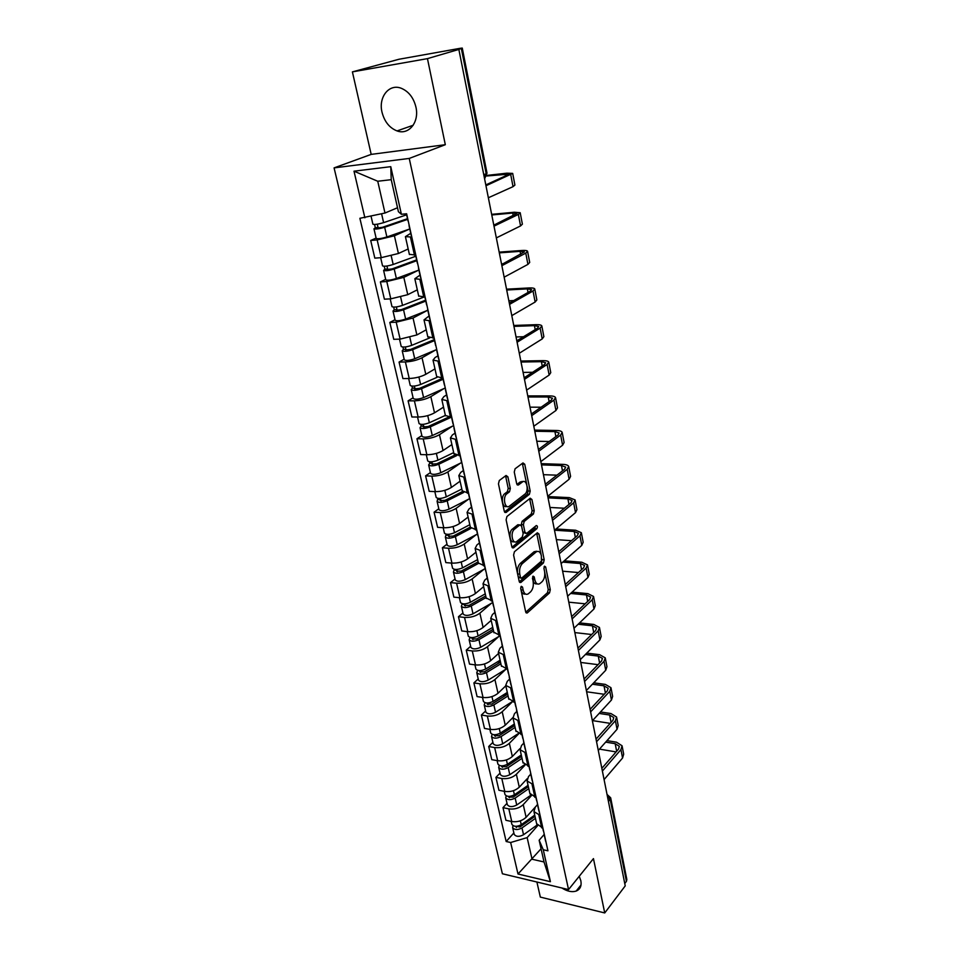 <?xml version="1.0" encoding="UTF-8"?>
<svg xmlns="http://www.w3.org/2000/svg" width="961" height="961" viewBox="0 0 961 961"><rect width="100%" height="100%" fill="white"/><g stroke="black" fill="none" stroke-linecap="round" stroke-linejoin="round"><path stroke-width="1.44" d="M521.306 586.318L520.73 588.637L525.667 611.833L527.205 612.998L549.524 592.901L550.293 589.694L545.656 566.954L544.503 566.185L543.95 568.431L544.563 571.399C545.175 575.771 544.346 579.219 542.076 581.717L539.77 583.687C537.475 584.841 535.83 583.567 534.857 579.879L534.232 576.9L533.043 576.132L533.115 581.405C533.751 585.826 532.899 589.309 530.568 591.868L528.202 593.898C525.847 595.075 524.165 593.802 523.156 590.102L522.52 587.087L521.306 586.318M382.022 112.233C384.484 121.711 389.493 127.933 397.049 130.924C408.761 135.381 419.525 122.167 415.921 107.067C413.59 97.734 408.737 91.487 401.362 88.316C389.133 83.259 378.202 97.157 382.022 112.233M561.909 888C567.194 891.376 571.951 892.397 576.156 891.075C580.204 889.381 581.765 885.922 580.84 880.708L579.243 876.288M507.888 476.812L506.075 475.479L499.312 480.488L498.459 483.827L504.273 511.204L506.063 512.489L529.391 494.314L530.196 491.071L524.742 464.271L522.988 462.926L515.084 468.788L514.267 472.067L516.67 483.683L518.435 484.993L522.34 482.026C526.712 478.446 529.259 491.107 524.838 494.182L509.414 506.147C504.945 509.81 502.291 496.933 506.891 493.786L509.498 491.804L510.327 488.488L507.888 476.812L505.762 476.728L505.474 475.923M518.435 484.993L517.294 484.945L518.435 484.993M409.242 158.433L445.315 144.703L427.453 58.633L458.853 49.431L625.227 885.886L604.733 912.95L593.454 858.617L568.54 889.586L409.242 158.433L334.08 167.887L502.399 873.765L568.54 889.586M514.423 551.734L513.594 555.05L519.18 581.309L520.79 582.51L543.421 562.99L544.19 559.77L538.953 534.028L537.343 532.79L514.423 551.734M511.805 546.629L506.111 519.817L506.952 516.489L530.232 498.218L531.913 499.504L534.22 510.796L533.427 514.027L524.201 521.439L523.385 524.706L524.946 532.202L526.604 533.451L536.274 525.559C537.559 525.775 537.752 526.808 536.851 528.694L513.51 547.866L511.805 546.629M427.453 58.633L352.399 71.883L398.983 59.258L459.911 48.35L462.265 48.074L458.853 49.431M536.899 882.018L540.334 897.093L604.733 912.95M352.399 71.883L371.186 154.385L334.08 167.887M610.715 798.05L626.848 879.543L626.428 881.345L610.199 799.48L607.28 795.672M624.758 883.543L626.428 881.345M536.646 823.697L542.905 828.13M531.289 795.804L523.24 804.621C519.348 808.189 514.543 809.594 508.825 808.862L511.757 821.535C517.462 822.292 522.243 820.874 526.111 817.294L537.511 804.597L535.301 807.072L533.944 811.613L536.791 824.382M511.757 821.535L505.93 820.298L502.975 807.66L507.012 803.312M540.058 815.3L533.944 811.613M508.825 808.862L502.975 807.66M529.859 793.354L536.142 797.63M500.02 773.125L495.924 777.389L498.927 790.266L504.789 791.432C510.531 792.128 515.36 790.711 519.288 787.191L527.121 778.782M533.235 784.536L527.096 780.993L528.502 776.56L530.748 774.146M524.958 765.196L516.369 774.278C512.417 777.773 507.564 779.179 501.798 778.518L495.924 777.389M522.94 762.397L529.235 766.506M492.897 742.348L488.717 746.517L491.78 759.658L497.69 760.728C503.468 761.364 508.345 759.947 512.333 756.499L519.949 748.607M526.28 753.148L520.117 749.76L521.571 745.436L523.853 743.069M518.628 733.892L509.354 743.321C505.342 746.757 500.441 748.163 494.639 747.562L488.717 746.517M515.877 730.828L522.195 734.757M485.629 710.96L481.377 715.044L484.5 728.438L490.446 729.435C496.26 729.988 501.198 728.582 505.246 725.195L512.898 717.579M519.168 721.134L512.994 717.903L514.495 713.699L516.826 711.392M512.321 701.866L502.207 711.765C498.134 715.116 493.173 716.534 487.335 716.005L481.377 715.044M508.681 698.623L515.012 702.371M478.206 678.947L473.893 682.923L477.076 696.593L483.059 697.506C488.921 697.986 493.906 696.581 498.014 693.265L505.81 685.806M511.925 688.46L505.726 685.397L507.288 681.325L509.654 679.067M478.422 679.859L478.494 680.16C480.392 682.214 483.623 682.202 488.188 680.1L506.075 669.084L494.915 679.559C490.771 682.851 485.761 684.256 479.887 683.8L473.893 682.923M501.33 665.757L507.672 669.312M470.65 646.285L466.253 650.165L469.509 664.111L475.515 664.928C481.413 665.336 486.458 663.931 490.639 660.688L498.579 653.42M504.525 655.114L498.303 652.219L499.924 648.279L502.339 646.08M498.843 636.482L487.479 646.705C483.263 649.912 478.206 651.33 472.283 650.945L466.253 650.165M493.834 632.206L500.188 635.557M462.926 612.95L458.457 616.734L461.773 630.957L467.827 631.689C473.761 632.026 478.866 630.608 483.107 627.449L491.191 620.374M496.981 621.07L490.735 618.355L492.404 614.559L494.867 612.421M491.479 603.22L479.875 613.178C475.599 616.313 470.482 617.719 464.523 617.418L458.457 616.734M486.182 597.97L492.549 601.105M455.058 578.942L450.493 582.606L453.88 597.129L459.971 597.754C465.953 598.018 471.106 596.601 475.431 593.526L483.647 586.654M489.269 586.318L483.011 583.783L484.74 580.132L487.239 578.054M536.418 551.254L535.794 551.782M483.972 569.272L472.127 578.954C467.779 582.006 462.601 583.411 456.595 583.195L450.493 582.606M478.362 563.002L484.74 565.921M447.009 544.214L442.372 547.77L445.832 562.593L451.958 563.122C457.989 563.29 463.19 561.885 467.587 558.894L475.959 552.239M481.389 550.809L475.118 548.491L476.908 544.971L479.455 542.965M476.308 534.616L464.223 544.022C459.79 546.977 454.565 548.383 448.511 548.25L442.372 547.77M470.385 527.289L476.764 529.979M438.805 508.765L434.072 512.201L437.603 527.337L443.778 527.757C449.844 527.841 455.118 526.436 459.574 523.529L468.103 517.102M473.341 514.543L467.058 512.429L468.908 509.078L471.503 507.144M522.352 481.509L521.739 481.978M468.487 499.24L456.139 508.345C451.646 511.204 446.348 512.609 440.258 512.573L434.072 512.201M462.229 490.819L468.62 493.269M430.42 472.572L425.603 475.863L429.207 491.335L435.417 491.636C441.531 491.624 446.853 490.218 451.394 487.419L460.079 481.221M465.124 477.485L458.829 475.587L460.739 472.404L463.382 470.542M460.523 463.106L447.886 471.911C443.309 474.674 437.952 476.079 431.825 476.127L425.603 475.863M453.892 453.544L460.295 455.742M421.855 435.585L416.954 438.757L420.63 454.553L426.876 454.733C433.039 454.637 438.42 453.232 443.045 450.529L451.898 444.571M456.727 439.621L450.409 437.94L452.391 434.937L455.082 433.147M452.391 426.203L439.453 434.684C434.804 437.339 429.387 438.745 423.2 438.889L416.954 438.757M445.387 415.452L451.79 417.386M413.098 397.806L408.101 400.833L411.873 416.978L418.155 417.038C424.354 416.834 429.807 415.428 434.504 412.834L443.526 407.14M448.138 400.905L441.808 399.464L443.862 396.641L446.613 394.935M444.09 388.508L430.84 396.641C426.107 399.187 420.618 400.593 414.395 400.845L408.101 400.833M436.678 376.52L443.093 378.178M404.161 359.186L399.067 362.069L402.911 378.574L409.23 378.502C415.476 378.202 421.002 376.796 425.783 374.322L434.973 368.892M439.357 361.312L433.015 360.123L435.141 357.492L437.94 355.87M435.645 349.972L422.035 357.768C417.218 360.195 411.668 361.588 405.398 361.949L399.067 362.069M427.777 336.698L434.192 338.068M395.019 319.725L389.83 322.44L393.758 339.317L400.112 339.113L416.87 334.945L426.24 329.803M430.372 320.83L424.017 319.905L429.074 315.941M427.032 310.583L413.038 318.019L396.196 322.187L389.83 322.44M418.672 295.988L425.098 297.045M385.673 279.363L380.376 281.921L384.4 299.183L390.803 298.847L407.752 294.679L417.302 289.838M421.182 279.411L414.828 278.75L420.017 275.098M418.275 270.317L403.824 277.369L386.79 281.525L380.376 281.921M409.362 254.329L415.789 255.073M376.123 238.1L370.706 240.478L374.826 258.137L381.265 257.656L398.419 253.5L408.173 248.983M411.776 237.019L405.41 236.646L410.743 233.319M409.374 229.114L394.418 235.793L377.168 239.938L370.706 240.478M537.595 825.751L527.145 837.608L532.07 859.242L544.022 861.969L539.145 840.238L544.142 834.484M541.067 848.779L518.003 874.005L510.651 842.509L527.145 837.608M539.145 840.238L543.289 849.776L550.413 881.693L518.003 874.005M364.88 217.811L353.996 171.178L390.767 166.673L401.398 214.279L398.407 211.708L391.235 179.683L377.745 181.245L384.977 213.03L359.882 218.291L506.171 841.512L510.651 842.509M543.289 849.776L547.938 850.809L406.623 213.774L401.398 214.279M445.315 144.703L371.186 154.385M384.977 213.03L397.518 207.732M513.871 832.935L506.171 841.512M550.413 881.693L544.022 861.969M391.235 179.683L390.767 166.673M377.745 181.245L353.996 171.178M520.682 588.06L521.066 589.898C521.907 593.165 523.361 594.547 525.439 594.03M537.091 583.808C535.037 584.348 533.607 582.979 532.766 579.699L532.442 578.114M525.775 612.217L547.47 592.709L548.238 589.501L544.695 572.167M541.175 554.977L536.694 533.331M519.324 581.801L541.343 562.822L542.052 559.23M520.454 577.345L521.595 578.186L541.451 561.116L541.355 555.71C540.358 551.914 538.677 550.617 536.298 551.83L522.376 563.566C519.985 566.101 519.12 569.621 519.781 574.137L520.454 577.345L518.363 577.153L520.838 578.114M536.935 551.494L534.22 551.662L535.974 552.082M518.363 577.153L517.679 573.945C517.018 569.441 517.883 565.921 520.285 563.398L533.896 551.914M525.523 533.379L522.844 532.07L521.282 524.574L522.099 521.306L531.325 513.907L532.13 510.675L529.607 498.723M511.997 547.217L534.76 528.55L535.325 526.328M514.435 529.271C510.015 532.478 512.417 544.911 516.778 541.487L522.352 536.947L523.156 533.655L521.595 526.147L519.901 524.886L514.435 529.271L512.321 529.139C508.177 532.094 509.967 543.902 514.195 541.608M518.952 524.874L519.841 524.934M512.321 529.139L517.739 524.802M506.771 506.339C502.423 508.717 500.477 496.561 504.753 493.69L507.372 491.696L508.213 488.392L505.762 476.728M522.808 481.725L520.261 481.917L522.34 482.026L520.261 481.917L516.934 484.44M526.832 484.788L522.352 463.394M504.525 511.925L527.301 494.206L528.106 490.975L527.133 486.23M534.724 815.144L521.246 824.718C516.934 826.928 513.811 826.82 511.889 824.37L511.805 824.021M529.571 818.808L526.232 822.532M534.989 816.309L519.985 826.977L515.48 826.316M535.445 818.352L521.979 827.938C517.679 830.16 514.567 830.04 512.633 827.589L512.97 825.619M537.091 825.043L523.541 834.749C519.24 836.971 516.141 836.851 514.207 834.388L514.123 834.028M544.034 833.235L544.406 834.881M545.536 840.791L545.932 841.764M605.67 742.12L615.184 743.682L619.328 746.337L618.476 749.184L601.85 768.356M543.289 830.64L543.686 831.613M604.085 779.587L622.56 758.013L623.677 754.169L622.187 746.385M602.679 770.722L620.938 749.592L622.067 745.772L616.494 742.192L606.98 740.643M599.472 749.124L616.097 751.922M528.069 785.353L514.399 794.783C510.039 796.969 506.903 796.885 504.981 794.519L504.897 794.17M524.298 787.948L520.478 792.08M528.358 786.639L513.15 797.149L508.633 797.005L508.657 796.393M528.802 788.621L515.156 798.074C510.796 800.273 507.66 800.177 505.738 797.798L506.159 795.792M530.736 795.264L516.742 805.018C512.393 807.216 509.27 807.12 507.336 804.729L507.264 804.381M521.282 754.986L507.42 764.271C503.011 766.434 499.84 766.373 497.93 764.091L497.858 763.755M519.084 756.451L514.712 761.004M521.595 756.391L506.183 766.734L501.63 766.638L501.726 765.881M522.027 758.325L508.189 767.623C503.78 769.785 500.621 769.725 498.699 767.431L499.215 765.364M524.406 764.812L509.81 774.698C505.414 776.872 502.255 776.812 500.345 774.494L500.261 774.158M537.343 803.072L537.704 804.669M538.869 810.736L539.265 811.697M599.135 713.422L609.646 715.02L613.803 717.567L612.926 720.342L596.036 739.129M536.574 800.393L536.959 801.342M598.283 750.457L617.046 729.291L618.199 725.543L616.686 717.591M596.865 741.412L615.4 720.714L616.566 717.002L610.968 713.555L600.469 711.969M592.529 720.606L610.211 723.357M530.52 772.308L530.868 773.857M532.07 780.104L532.454 781.029M592.384 684.22L604.013 685.818L608.169 688.268L607.28 690.959L590.126 709.35L590.787 712.762M529.727 769.545L530.112 770.47M592.384 720.762L611.436 700.04L612.625 696.389L611.076 688.268M590.895 711.608L609.767 691.307L610.968 687.692L605.358 684.4L593.742 682.803M586.618 691.776L604.193 694.274M514.363 724.017L500.309 733.147C495.84 735.285 492.657 735.261 490.747 733.051L490.663 732.726M513.955 724.282L508.958 729.291M514.7 725.555L499.071 735.73L494.495 735.67L494.711 734.757M515.12 727.417L501.089 736.57C496.633 738.709 493.449 738.673 491.527 736.462L492.164 734.348M518.159 733.663L502.747 743.79C498.291 745.94 495.107 745.892 493.197 743.67L493.125 743.333M507.3 692.437L493.053 701.41C488.536 703.524 485.317 703.524 483.419 701.41L483.347 701.098M507.396 692.893L503.24 696.905M507.672 694.106L491.828 704.101L487.203 704.089L487.599 703.02M508.081 695.908L493.858 704.893C489.341 707.02 486.122 707.008 484.224 704.881L484.993 702.695M512.021 701.77L495.54 712.257C491.035 714.383 487.828 714.371 485.918 712.221L485.846 711.909M500.104 660.231L485.653 669.036C481.077 671.114 477.833 671.15 475.935 669.12L475.863 668.82M500.501 662.033L484.44 671.835L479.779 671.871L480.164 670.634M500.333 661.264L497.57 663.823M500.885 663.775L486.47 672.592C481.893 674.682 478.662 674.706 476.764 672.664L477.641 670.394M480.596 672.484L480.212 670.814L477.665 670.466M523.565 740.931L523.901 742.433M525.138 748.847L525.523 749.736M585.405 654.489L598.271 656.087L602.439 658.417L601.514 661.048L584.252 678.85M522.748 738.084L523.132 738.973M586.366 690.515L605.73 670.249L606.956 666.694L605.37 658.393M584.72 681.337L604.025 661.36L605.262 657.841L599.628 654.693L586.775 653.108M580.78 662.453L598.006 664.664M516.465 708.918L516.79 710.371M518.063 716.966L518.435 717.831M578.162 624.242L592.42 625.803L596.601 628.026L595.652 630.56L578.222 647.834M515.625 705.987L515.997 706.84M580.24 659.69L599.916 639.906L601.178 636.458L599.556 627.965M578.402 650.489L598.174 630.848L599.448 627.437L593.802 624.446L579.567 622.896M574.846 632.59L591.664 634.512M509.222 676.256L509.522 677.661M510.844 684.436L511.216 685.265M570.642 593.454L586.462 594.955L590.655 597.045L589.67 599.508L571.999 616.289M508.357 673.229L508.729 674.057M573.981 628.266L593.982 608.986L595.291 605.646L593.634 596.973M572.119 618.896L592.216 599.76L593.538 596.457L587.868 593.634L572.059 592.132M568.792 602.175L585.153 603.808M492.753 627.377L478.097 635.99C473.461 638.044 470.193 638.116 468.307 636.182L468.247 635.894M493.185 629.323L476.896 638.921L472.199 639.005L472.548 637.599M493.125 629.023L491.996 630.02M493.558 630.993L478.926 639.63C474.302 641.684 471.034 641.744 469.148 639.798L470.013 637.383M500.044 635.774L480.68 647.294C476.067 649.36 472.812 649.408 470.914 647.45L470.854 647.149M473.016 639.582L472.644 637.984L470.085 637.672M501.822 642.921L502.122 644.278M503.48 651.246L503.84 652.038M562.786 562.113L580.384 563.518L584.6 565.488L583.579 567.867L565.561 584.228M500.945 639.81L501.306 640.591M567.615 596.24L587.952 577.477L589.285 574.258L587.591 565.38M565.717 586.678L586.15 568.071L587.495 564.888L581.813 562.233L564.227 560.828M562.629 571.194L578.438 572.54M485.257 593.85L470.397 602.283C465.701 604.301 462.409 604.397 460.523 602.571L460.463 602.295M485.725 595.94L469.196 605.334L464.463 605.466L464.788 603.88M486.086 597.538L471.238 605.983C466.553 608.013 463.262 608.109 461.376 606.259L462.229 603.7M492.669 602.535L473.028 613.815C468.355 615.845 465.076 615.929 463.19 614.067L463.118 613.779M465.28 606.007L464.92 604.481L462.349 604.205M494.278 608.902L494.567 610.187M495.96 617.358L496.32 618.115M554.557 530.208L574.197 531.481L578.426 533.319L577.381 535.601L558.834 551.662M493.365 605.682L493.726 606.427M561.116 563.578L581.789 545.367L583.171 542.256L581.441 533.187M559.182 553.824L579.951 535.782L581.345 532.706L575.651 530.244L556.035 528.97M556.359 539.626L571.519 540.683M477.617 559.626L462.529 567.867C457.772 569.849 454.445 569.981 452.583 568.251L452.523 567.987M478.11 561.873L461.34 571.05L456.571 571.23L456.859 569.453M478.458 563.398L463.394 571.651C458.637 573.645 455.322 573.765 453.448 572.023L454.277 569.32M485.149 568.612L465.22 579.639C460.475 581.633 457.172 581.753 455.298 579.988L455.238 579.723M457.376 571.747L457.04 570.281L454.445 570.053M486.566 574.161L486.843 575.387M488.284 582.762L488.632 583.483M548.046 497.858L567.891 498.831L572.119 500.525L571.05 502.723L552.119 518.315M485.641 570.834L485.99 571.555M535.445 551.758L536.13 551.194M554.497 530.268L575.519 512.633L576.948 509.654L575.171 500.357M552.515 520.321L573.645 502.855L575.086 499.912L569.368 497.63L547.794 496.573M512.405 547.806L513.51 547.866M549.956 507.456L564.359 508.237M469.809 524.706L454.493 532.73C449.676 534.676 446.324 534.845 444.462 533.223L444.414 532.983M470.337 527.096L453.316 536.046L448.511 536.274L448.763 534.316M470.914 528.418L455.382 536.586C450.565 538.544 447.225 538.713 445.363 537.079L446.168 534.22M477.461 534.004L457.244 544.743C452.439 546.713 449.111 546.869 447.237 545.211L447.177 544.959M449.316 536.755L449.003 535.373L446.397 535.181M478.698 538.677L478.962 539.854M480.44 547.434L480.788 548.118M541.487 464.884L561.464 465.544L565.705 467.094L564.6 469.196L545.343 484.248M477.749 535.253L478.085 535.926M547.734 496.284L569.116 479.251L570.594 476.404L568.768 466.902M545.716 486.134L567.206 469.28L568.696 466.469C568.131 465.22 566.233 464.523 562.966 464.379L541.247 463.67M543.433 474.674L556.936 475.178M461.833 489.041L446.288 496.837C441.399 498.759 438.036 498.963 436.186 497.462L436.126 497.221M462.481 491.564L445.123 500.309L440.282 500.597L440.486 498.423M463.682 492.476L447.201 500.789C442.312 502.711 438.949 502.915 437.099 501.39L437.88 498.375M469.629 498.663L449.099 509.114C444.234 511.048 440.871 511.24 439.021 509.702L438.961 509.462M441.087 501.029L440.787 499.732L438.156 499.588M470.662 502.435L470.902 503.54M472.44 511.348L472.776 511.997M534.796 431.261L554.905 431.597L559.158 433.003L558.017 434.997L538.424 449.484M469.677 498.903L470.013 499.54M521.367 481.966L522.063 481.437M540.839 461.616L562.593 445.207L564.107 442.492L562.257 432.774M538.773 451.262L560.647 435.045L562.173 432.366C561.632 431.201 559.722 430.564 556.431 430.48L534.58 430.12M536.791 441.243L549.199 441.519M453.688 452.619L437.916 460.187C432.967 462.061 429.567 462.313 427.717 460.932L427.669 460.703M455.094 454.973L436.762 463.803L431.873 464.139L432.042 461.773M456.907 455.502L438.841 464.223C433.891 466.109 430.492 466.349 428.654 464.944L429.759 463.226L429.423 461.76M461.797 462.481L440.787 472.728C435.85 474.626 432.462 474.854 430.612 473.425L430.564 473.196M432.678 464.547L432.402 463.322L429.759 463.226M462.445 465.412L462.673 466.445M464.259 474.482L464.595 475.082M527.985 396.989L548.214 396.989L552.479 398.226L551.302 400.112L531.373 414.011M533.799 426.24L555.938 410.491L557.5 407.92L555.602 397.962M531.697 415.669L553.944 400.124L555.53 397.59C555.002 396.497 553.08 395.944 549.776 395.908L527.769 395.92M530.004 407.164L541.115 407.224M445.375 415.416L429.351 422.744C424.33 424.582 420.906 424.87 419.08 423.609L419.032 423.405M448.403 417.23L428.21 426.504L423.284 426.912L423.417 424.318M450.913 417.374L430.3 426.864C425.279 428.702 421.855 428.99 420.029 427.717L421.17 426.095L420.774 424.354M453.616 425.627L432.282 435.561C427.285 437.411 423.873 437.675 422.035 436.378L421.987 436.162M424.101 427.273L423.837 426.131L421.17 426.095M454.048 427.585L454.265 428.546M521.03 362.033L541.403 361.672L545.668 362.753L544.455 364.531L524.165 377.805M526.616 390.13L549.151 375.066L550.761 372.64L548.815 362.453M524.478 379.343L547.121 364.483L548.743 362.105C548.226 361.108 546.304 360.615 542.977 360.651L520.838 361.048M523.505 372.4L532.586 372.291M437.111 377.301L420.606 384.484C415.512 386.274 412.065 386.598 410.251 385.469L410.203 385.289M444.414 385.025L442.889 378.178L419.476 388.4L414.515 388.857L414.599 386.046M443.129 379.259L421.567 388.688C416.485 390.49 413.038 390.815 411.224 389.661L412.401 388.148L411.933 386.13M445.267 387.98L423.597 397.578C418.528 399.38 415.092 399.692 413.266 398.515L413.23 398.322M415.32 389.181L415.08 388.136L412.401 388.148M445.472 388.905L445.676 389.794M513.943 326.368L534.436 325.647L538.725 326.56L537.463 328.218L516.814 340.831M519.288 353.264L542.22 338.921L543.878 336.65L541.884 326.223M517.09 342.248L540.142 328.121L541.824 325.899C541.319 324.986 539.397 324.578 536.046 324.674L513.763 325.467M516.045 336.963L523.529 336.734M429.699 337.936L411.668 345.371C406.503 347.113 403.019 347.486 401.217 346.489L401.181 346.32M434.336 339.605L410.551 349.444L405.542 349.972L405.59 346.921M434.552 340.59L412.653 349.672C407.5 351.414 404.016 351.786 402.215 350.777L403.44 349.372L402.899 347.053M436.594 349.576L414.732 358.753C409.59 360.507 406.119 360.868 404.305 359.834L404.269 359.654M406.347 350.248L406.131 349.299L403.44 349.372M436.702 349.36L436.883 350.164M506.699 289.994L527.337 288.877L531.625 289.621L530.328 291.159L509.306 303.087M511.805 315.628L535.145 302.03L536.863 299.928L534.821 289.237M509.558 304.373L533.031 291.015L534.76 288.949C534.28 288.132 532.346 287.795 528.982 287.952L506.543 289.177M508.849 300.793L513.775 300.553M419.873 279.495L423.789 297.117L402.527 305.382C397.289 307.076 393.782 307.496 391.992 306.643L391.956 306.499M425.591 300.192L401.434 309.622L396.376 310.223L396.989 309.598L396.364 306.931M425.783 301.081L403.536 309.778C398.298 311.484 394.791 311.893 393.013 311.028L394.274 309.73L393.674 307.112M427.825 310.271L405.65 319.064C400.449 320.77 396.941 321.178 395.151 320.277L395.115 320.121M397.181 310.451L396.989 309.598L394.274 309.73M427.729 308.925L427.897 309.646M499.312 252.863L520.093 251.35L524.382 251.914L501.642 264.539M504.153 277.176L527.925 264.383L529.703 262.437L527.601 251.494M501.87 265.68L525.775 253.127L527.553 251.229C527.084 250.509 525.15 250.268 521.763 250.485L499.167 252.13M501.51 263.891L503.083 263.782M415.825 256.215L393.181 264.479C387.872 266.125 384.328 266.593 382.562 265.897L382.526 265.765M416.642 259.89L392.1 268.912L387.007 269.573L387.631 269.008L386.947 266.029M416.822 260.671L394.202 268.984C388.905 270.63 385.361 271.098 383.595 270.389L384.905 269.2L384.232 266.269M418.9 270.077L396.376 278.486C391.091 280.144 387.559 280.6 385.781 279.843L385.757 279.711M387.812 269.765L387.631 269.008L384.905 269.2M418.552 267.566L418.696 268.191M492.176 214.928L512.693 213.042L516.994 213.414L493.81 225.162M496.344 237.896L520.562 225.931L522.388 224.165L520.237 212.946M494.002 226.159L518.351 214.435L520.201 212.729L514.387 212.237L491.912 214.315M406.635 214.796L383.619 222.652C378.226 224.237 374.658 224.766 372.904 224.225L372.88 224.105M407.5 218.7L382.55 227.264L377.421 228.009L378.069 227.493L377.301 224.189M407.656 219.36L384.664 227.264C379.283 228.85 375.715 229.367 373.961 228.814L375.331 227.745L374.574 224.478M409.782 228.97L386.887 236.971C381.529 238.58 377.961 239.085 376.207 238.484L376.183 238.364M378.214 228.129L378.069 227.493L375.331 227.745M486.686 175.995L509.45 174.085L485.798 184.92M488.356 197.762L513.03 186.662L514.916 185.077L512.718 173.581M485.966 185.761L512.681 173.4L506.867 173.172L486.891 175.419M386.79 281.525L390.803 298.847M396.196 322.187L400.112 339.113M405.398 361.949L409.23 378.502M414.395 400.845L418.155 417.038M423.2 438.889L426.876 454.733M431.825 476.127L435.417 491.636M440.258 512.573L443.778 527.757M448.511 548.25L451.958 563.122M456.595 583.195L459.971 597.754M464.523 617.418L467.827 631.689M472.283 650.945L475.515 664.928M479.887 683.8L483.059 697.506M487.335 716.005L490.446 729.435M494.639 747.562L497.69 760.728M501.798 778.518L504.789 791.432M377.168 239.938L381.265 257.656M394.418 235.793L398.419 253.5M403.824 277.369L407.752 294.679M413.038 318.019L416.87 334.945M429.062 320.878L432.894 338.116M422.035 357.768L425.783 374.322M438.06 361.336L441.796 378.19M430.84 396.641L434.504 412.834M446.841 400.905L450.505 417.374M439.453 434.684L443.045 450.529M455.442 439.585L459.022 455.706M447.886 471.911L451.394 487.419M463.851 477.437L467.358 493.209M456.139 508.345L459.574 523.529M472.079 514.471L475.503 529.895M464.223 544.022L467.587 558.894M480.128 550.713L483.491 565.813M472.127 578.954L475.431 593.526M488.02 586.198L491.299 600.985M479.875 613.178L483.107 627.449M495.732 620.938L498.951 635.413M487.479 646.705L490.639 660.688M503.3 654.958L506.447 669.144M494.915 679.559L498.014 693.265M510.699 688.28L513.787 702.179M502.207 711.765L505.246 725.195M517.955 720.942L520.982 734.552M509.354 743.321L512.333 756.499M525.066 752.943L528.033 766.289M516.369 774.278L519.288 787.191M532.034 784.308L534.941 797.39M523.24 804.621L526.111 817.294M538.869 815.06L541.716 827.877M410.455 237.139L414.467 255.17M608.457 801.57L610.667 797.786L607.028 794.423M483.779 174.734L486.17 173.713L461.34 48.446M484.596 178.842L486.999 173.064L462.265 48.098M484.837 174.277L484.368 177.725M521.066 589.898L523.156 590.102M532.634 576.756L534.232 576.9M532.766 579.699L534.857 579.879M544.082 566.822L545.656 566.954M548.238 589.501L550.293 589.694M547.47 592.709L549.524 592.901M526.027 612.71L527.385 612.866M520.898 586.931L522.52 587.087M536.875 533.896L538.953 534.028M542.124 559.602L544.19 559.77M541.343 562.822L543.421 562.99M519.601 582.294L520.922 582.414M520.285 563.398L522.376 563.566M517.679 573.945L519.781 574.137M529.823 499.396L531.913 499.504M532.13 510.675L534.22 510.796M531.325 513.907L533.427 514.027M522.099 521.306L524.201 521.439M521.282 524.574L523.385 524.706M522.844 532.07L524.946 532.202M534.76 528.55L536.851 528.694M512.309 547.71L513.582 547.806M508.213 488.392L510.327 488.488M507.372 491.696L509.498 491.804M504.753 493.69L506.891 493.786M522.628 464.199L524.742 464.271M528.106 490.975L530.196 491.071M527.301 494.206L529.391 494.314M504.861 512.405L506.099 512.465M521.246 824.718L520.357 820.826M516.321 827.553L516.033 826.328M523.541 834.749L521.979 827.938M620.938 749.592L622.56 758.013M615.184 743.682L616.65 751.286M514.399 794.783L513.462 790.675M509.45 797.738L509.138 796.393M516.742 805.018L515.156 798.074M507.42 764.271L506.435 759.935M502.447 767.334L502.11 765.881M509.81 774.698L508.189 767.623M615.4 720.714L617.046 729.291M609.646 715.02L611.076 722.396M609.767 691.307L611.436 700.04M604.013 685.818L605.394 692.977M500.309 733.147L499.264 728.582M495.299 736.342L494.939 734.757M502.747 743.79L501.089 736.57M493.053 701.41L491.96 696.593M488.02 704.737L487.623 703.02M495.54 712.257L493.858 704.893M485.653 669.036L484.5 663.967M488.188 680.1L486.47 672.592M604.025 661.36L605.73 670.249M598.271 656.087L599.604 663.018M598.174 630.848L599.916 639.906M592.42 625.803L593.706 632.494M592.216 599.76L593.982 608.986M586.462 594.955L587.7 601.382M478.097 635.99L476.884 630.668M480.68 647.294L478.926 639.63M586.15 568.071L587.952 577.477M580.384 563.518L581.573 569.681M470.397 602.283L469.112 596.685M473.028 613.815L471.238 605.983M579.951 535.782L581.789 545.367M574.197 531.481L575.339 537.367M462.529 567.867L461.184 561.981M465.22 579.639L463.394 571.651M573.645 502.855L575.519 512.633M567.891 498.831L568.972 504.429M454.493 532.73L453.087 526.556M457.244 544.743L455.382 536.586M567.206 469.28L569.116 479.251M561.464 465.544L562.485 470.842M446.288 496.837L444.811 490.362M449.099 509.114L447.201 500.789M560.647 435.045L562.593 445.207M554.905 431.597L555.866 436.582M437.916 460.187L436.366 453.4M440.787 472.728L438.841 464.223M553.944 400.124L555.938 410.491M548.214 396.989L549.115 401.638M429.351 422.744L427.729 415.62M432.282 435.561L430.3 426.864M547.121 364.483L549.151 375.066M541.403 361.672L542.232 365.985M420.606 384.484L418.9 377.012M423.597 397.578L421.567 388.688M540.142 328.121L542.22 338.921M534.436 325.647L535.205 329.599M411.668 345.371L409.879 337.551M414.732 358.753L412.653 349.672M533.031 291.015L535.145 302.03M527.337 288.877L528.033 292.456M402.527 305.382L400.653 297.189M405.65 319.064L403.536 309.778M525.775 253.127L527.925 264.383M520.093 251.35L520.706 254.545M393.181 264.479L391.223 255.914M396.376 278.486L394.202 268.984M518.351 214.435L520.562 225.931M512.693 213.042L513.234 215.829M383.619 222.652L381.601 213.835M386.887 236.971L384.664 227.264M510.784 174.914L513.03 186.662M505.138 173.929L505.594 176.283M397.049 130.924L413.194 125.254M576.156 891.075L581.033 884.937M602.751 772.896L602.066 769.485M596.829 743.117L596.144 739.682M584.636 681.817L583.952 678.358M578.366 650.273L577.669 646.801M571.963 618.115L571.266 614.62M565.44 585.321L564.744 581.801M558.785 551.866L558.077 548.311M551.998 517.727L551.29 514.147M545.067 482.902L544.358 479.287M538.004 447.345L537.271 443.706M530.784 411.056L530.052 407.368M523.409 373.997L522.664 370.261M515.889 336.158L515.132 332.374M508.189 297.49L507.432 293.658M500.333 257.992L499.564 254.088M492.308 217.618L491.515 213.654M405.41 236.646L409.422 254.581M527.096 780.993L530.004 794.014M520.117 749.76L523.084 763.046M512.994 717.903L516.021 731.453M505.726 685.397L508.813 699.224M498.303 652.219L501.462 666.333M490.735 618.355L493.966 632.77M483.011 583.783L486.302 598.499M475.118 548.491L478.482 563.506M467.058 512.429L470.494 527.781M458.829 475.587L462.325 491.275M450.409 437.94L453.988 453.964M441.808 399.464L445.472 415.849M433.015 360.123L436.762 376.88M424.017 319.905L427.849 337.035M414.828 278.75L418.744 296.276M484.536 178.542L487.023 173.148M526.172 612.89L527.205 612.998M519.709 582.414L520.79 582.51M534.22 551.662L536.298 551.83M517.799 524.754L519.901 524.886M504.885 512.429L506.063 512.489M511.889 824.37L511.204 821.415M514.207 834.388L512.633 827.589M544.094 834.28L545.62 841.163M542.725 828.094L543.373 831.025M504.981 794.519L504.237 791.311M507.336 804.729L505.738 797.798M497.93 764.091L497.125 760.631M500.345 774.494L498.699 767.431M537.391 804.093L538.953 811.108M535.95 797.582L536.658 800.765M530.568 773.293L532.154 780.452M529.043 766.47L529.811 769.905M490.747 733.051L489.882 729.339M493.197 743.67L491.527 736.462M483.419 701.41L482.494 697.422M485.918 712.221L484.224 704.881M475.935 669.12L474.95 664.844M478.494 680.16L476.764 672.664M523.589 741.892L525.211 749.196M522.003 734.733L522.82 738.432M516.489 709.855L518.135 717.302M514.82 702.335L515.697 706.323M509.234 677.157L510.916 684.761M507.48 669.276L508.429 673.553M468.307 636.182L467.25 631.617M470.914 647.45L469.148 639.798M501.822 643.798L503.552 651.558M499.996 635.545L501.005 640.11M460.523 602.571L459.394 597.694M463.19 614.067L461.376 606.259M494.266 609.73L496.032 617.659M492.356 601.093L493.437 605.983M452.583 568.251L451.382 563.074M455.298 579.988L453.448 572.023M486.554 574.954L488.344 583.039M484.548 565.909L485.701 571.122M444.462 533.223L443.189 527.721M447.237 545.211L445.363 537.079M478.674 539.433L480.5 547.698M476.572 529.967L477.797 535.517M436.186 497.462L434.828 491.612M439.021 509.702L437.099 501.39M470.626 503.156L472.5 511.6M468.427 493.257L469.737 499.155M427.717 460.932L426.288 454.721M430.612 473.425L428.654 464.944M462.397 466.097L464.307 474.722M460.103 455.742L461.496 462.001M419.08 423.609L417.555 417.026M422.035 436.378L420.029 427.717M453.988 428.21L455.946 437.027M451.586 417.386L453.063 424.029M410.251 385.469L408.641 378.514M413.266 398.515L411.224 389.661M445.399 389.493L447.406 398.503M401.217 346.489L399.512 339.137M404.305 359.834L402.215 350.777M436.618 349.9L438.66 359.114M433.988 338.08L435.645 345.54M391.992 306.643L390.19 298.871M395.151 320.277L393.013 311.028M427.633 309.418L429.723 318.836M424.894 297.057L426.636 304.949M382.562 265.897L380.652 257.692M385.781 279.843L383.595 270.389M418.443 267.999L420.582 277.633M415.584 255.085L417.422 263.422M372.904 224.225L371.078 216.333M376.207 238.484L373.961 228.814M409.038 225.619L411.224 235.481M406.419 213.786L408.005 220.934"/></g></svg>
